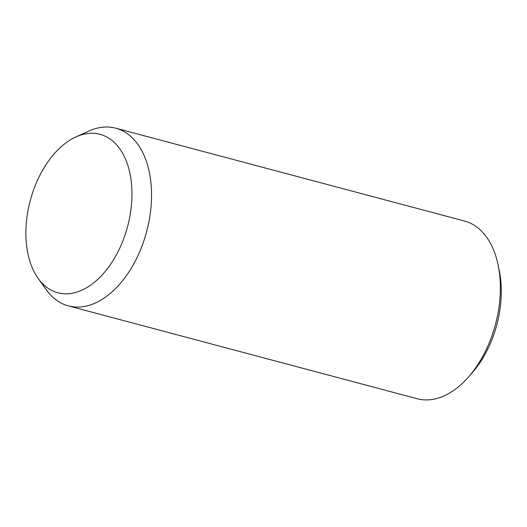 <?xml version="1.0" encoding="UTF-8"?>
<svg xmlns="http://www.w3.org/2000/svg" width="527" height="527" viewBox="0 0 527 527"><rect width="100%" height="100%" fill="white"/><g stroke="black" fill="none" stroke-linecap="round" stroke-linejoin="round"><path stroke-width="0.79" d="M75.895 136.948L88.668 131.144A91.948 56.481 104.9 0 1 115.723 128.193A91.948 56.481 104.9 0 1 141.888 246.34A91.948 56.481 104.9 0 1 68.424 305.897A91.948 56.481 104.9 0 1 46.416 289.89L38.214 278.506A81.995 50.368 104.9 0 1 30.256 200.589A81.995 50.368 104.9 0 1 75.895 136.948A81.995 50.368 104.9 0 1 124.833 157.56A81.995 50.368 104.9 0 1 123.351 239.666A81.995 50.368 104.9 0 1 38.214 278.506M115.723 128.193L464.531 221.044A91.948 56.481 104.9 0 1 498.213 265.437A91.948 56.481 104.9 0 1 490.696 339.184A91.948 56.481 104.9 0 1 468.523 376.976A91.948 56.481 104.9 0 1 417.226 398.748L68.424 305.897M498.213 265.437L499.332 270.957A83.898 51.541 104.9 0 1 492.468 338.255A83.898 51.541 104.9 0 1 472.238 372.741L468.523 376.976"/></g></svg>
